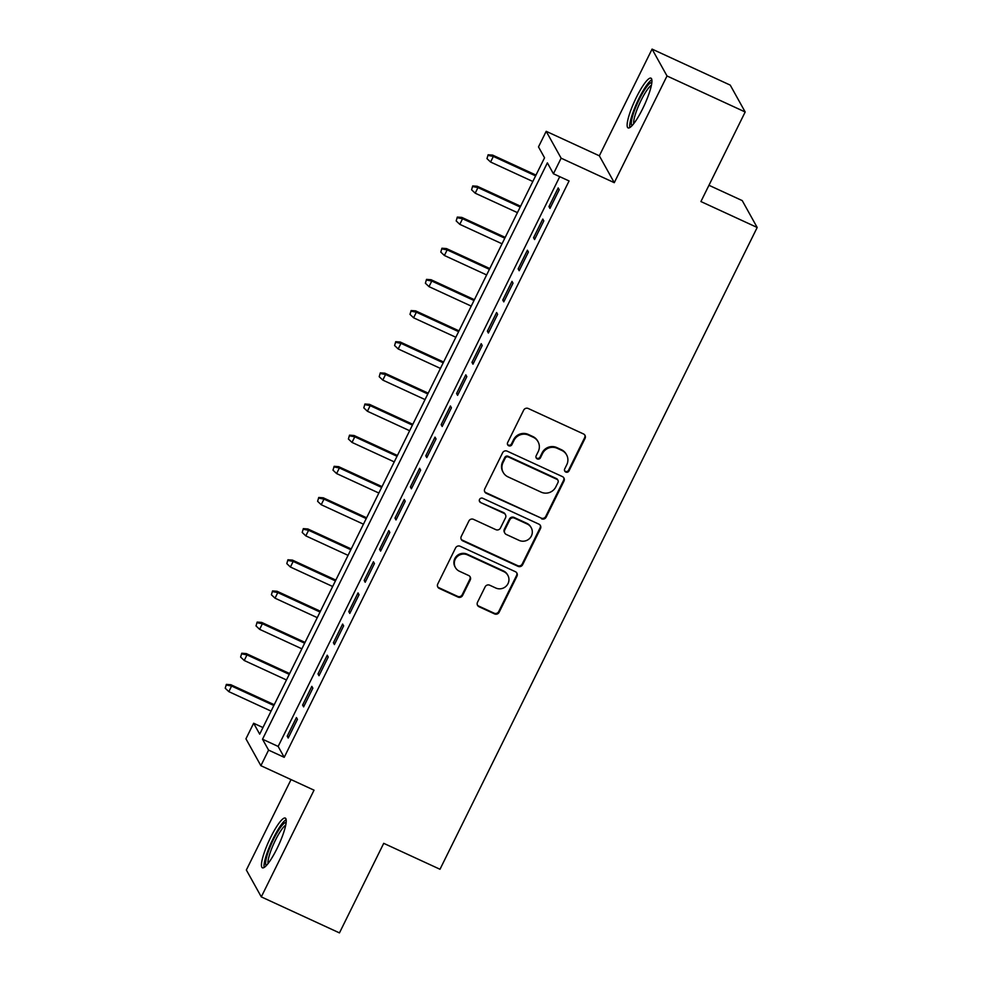 <?xml version="1.0" encoding="UTF-8"?>
<svg xmlns="http://www.w3.org/2000/svg" width="982" height="982" viewBox="0 0 982 982"><rect width="100%" height="100%" fill="white"/><g stroke="black" fill="none" stroke-linecap="round" stroke-linejoin="round"><path stroke-width="1.47" d="M565.792 472.06A2.406 2.345 150.9 0 0 568.995 470.906L585.051 438.414A3.449 3.351 150.9 0 0 583.492 433.946L528.255 408.5A3.449 3.351 150.9 0 0 523.676 410.145L507.62 442.624A2.406 2.345 150.9 0 0 508.713 445.754A2.406 2.345 150.9 0 0 511.917 444.613L513.991 440.402A11.023 10.704 150.9 0 1 528.647 435.149L533.251 437.26A11.023 10.704 150.9 0 1 538.234 451.573L536.16 455.783A2.406 2.345 150.9 0 0 537.252 458.913A2.406 2.345 150.9 0 0 540.456 457.759L542.53 453.549A11.023 10.704 150.9 0 1 557.187 448.295L561.79 450.419A11.023 10.704 150.9 0 1 566.774 464.732L564.699 468.93A2.406 2.345 150.9 0 0 565.792 472.06M564.576 470.709A2.406 2.345 150.9 0 0 568.59 470.182L584.646 437.69A3.449 3.351 150.9 0 0 584.769 434.977M507.498 444.404A2.406 2.345 150.9 0 0 511.512 443.889L513.586 439.678L513.991 440.402M536.037 457.563A2.406 2.345 150.9 0 0 540.051 457.035L542.125 452.825L542.53 453.549M276.985 848.62A27.361 5.278 -65.3 0 0 285.296 818.092A27.361 5.278 -65.3 0 0 270.688 837.29A27.361 5.278 -65.3 0 0 262.39 867.806A27.361 5.278 -65.3 0 0 276.985 848.62M642.682 108.695A27.361 5.278 -65.3 0 0 650.98 78.179A27.361 5.278 -65.3 0 0 636.385 97.365A27.361 5.278 -65.3 0 0 628.075 127.893A27.361 5.278 -65.3 0 0 642.682 108.695M477.498 602.297A3.449 3.351 150.9 0 0 479.056 606.766L494.547 613.91A3.449 3.351 150.9 0 0 499.138 612.265L516.962 576.176A3.449 3.351 150.9 0 0 515.415 571.708L460.165 546.262A3.449 3.351 150.9 0 0 455.587 547.907L437.751 583.983A3.449 3.351 150.9 0 0 439.31 588.463L458.029 597.081A3.449 3.351 150.9 0 0 462.62 595.436L470.243 579.994A3.449 3.351 150.9 0 0 468.684 575.526L459.404 571.242A9.206 8.948 150.9 0 1 456.863 556.978A9.206 8.948 150.9 0 1 467.493 554.891L503.852 571.647A9.206 8.948 150.9 0 1 506.405 585.91A9.206 8.948 150.9 0 1 495.775 588.009L489.711 585.211A3.449 3.351 150.9 0 0 485.133 586.855L477.498 602.297M268.577 750.113L260.881 765.69L245.942 738.82L253.638 723.243L259.69 734.143L544.544 157.783L538.492 146.895L546.188 131.318L561.127 158.188L553.431 173.765L547.379 162.865L262.525 739.225L268.577 750.113L284.215 757.318L569.069 180.958L553.431 173.765M745.178 111.985L667.011 75.97L652.073 49.1L730.24 85.115L745.178 111.985L700.915 201.555L757.183 227.48L439.997 869.266L383.717 843.329L339.453 932.9L261.298 896.885L314.031 790.179L260.881 765.69M652.073 49.1L599.339 155.807L614.278 182.677L667.011 75.97M614.278 182.677L561.127 158.188M541.561 518.803A3.449 3.351 150.9 0 0 546.139 517.158L563.975 481.082A3.449 3.351 150.9 0 0 562.416 476.601L507.178 451.155A3.449 3.351 150.9 0 0 502.6 452.8L484.764 488.876A3.449 3.351 150.9 0 0 486.323 493.357L541.156 518.079A3.449 3.351 150.9 0 0 545.734 516.434L563.57 480.345A3.449 3.351 150.9 0 0 563.68 477.645M540.468 528.635L522.633 564.711A3.449 3.351 150.9 0 1 518.054 566.356L462.817 540.91A3.449 3.351 150.9 0 1 461.258 536.43L468.893 520.988A3.449 3.351 150.9 0 1 473.471 519.343L495.873 529.666A3.449 3.351 150.9 0 0 500.452 528.021L505.521 517.784A3.449 3.351 150.9 0 0 503.962 513.304L480.64 502.563A2.406 2.345 150.9 0 1 479.965 498.831A2.406 2.345 150.9 0 1 482.751 498.279L538.909 524.155A3.449 3.351 150.9 0 1 540.468 528.635L540.063 527.899L522.228 563.987L522.633 564.711M291.04 779.598L246.347 870.015L261.298 896.885M549.969 208.405L559.212 189.722L558.193 187.906L548.963 206.601L549.969 208.405M534.576 239.559L543.807 220.876L542.801 219.06L533.557 237.754L534.576 239.559M519.171 270.725L528.414 252.03L527.408 250.214L518.165 268.908L519.171 270.725M503.778 301.879L513.021 283.184L512.003 281.368L502.772 300.062L503.778 301.879M488.385 333.033L497.616 314.338L496.61 312.522L487.367 331.216L488.385 333.033M472.98 364.187L482.223 345.492L481.217 343.675L471.974 362.37L472.98 364.187M457.587 395.341L466.818 376.646L465.812 374.829L456.581 393.524L457.587 395.341M442.182 426.495L451.425 407.8L450.419 405.983L441.176 424.678L442.182 426.495M426.789 457.649L436.033 438.954L435.014 437.137L425.783 455.832L426.789 457.649M411.397 488.803L420.627 470.108L419.621 468.291L410.378 486.986L411.397 488.803M395.992 519.957L405.235 501.262L404.228 499.445L394.985 518.14L395.992 519.957M380.599 551.111L389.842 532.416L388.823 530.599L379.592 549.294L380.599 551.111M365.206 582.265L374.437 563.57L373.43 561.753L364.187 580.448L365.206 582.265M349.801 613.419L359.044 594.724L358.037 592.907L348.794 611.602L349.801 613.419M334.408 644.573L343.639 625.878L342.632 624.061L333.401 642.756L334.408 644.573M319.003 675.726L328.246 657.032L327.239 655.215L317.996 673.91L319.003 675.726M303.61 706.88L312.853 688.186L311.834 686.369L302.603 705.064L303.61 706.88M559.74 176.674L278.151 746.43L284.215 757.318M296.441 717.523L287.198 736.218L288.217 738.034L297.448 719.34L296.441 717.523M757.183 227.48L742.245 200.61L708.955 185.279M262.955 727.539L253.638 723.243M599.339 155.807L546.188 131.318M278.151 746.43L262.525 739.225M548.963 206.601L550.509 207.312M533.557 237.754L535.116 238.466M518.165 268.908L519.723 269.62M502.772 300.062L504.318 300.774M487.367 331.216L488.926 331.928M471.974 362.37L473.52 363.082M456.581 393.524L458.128 394.236M441.176 424.678L442.735 425.39M425.783 455.832L427.33 456.544M410.378 486.986L411.937 487.698M394.985 518.14L396.544 518.852M379.592 549.294L381.139 550.006M364.187 580.448L365.746 581.16M348.794 611.602L350.341 612.314M333.401 642.756L334.948 643.468M317.996 673.91L319.555 674.622M302.603 705.064L304.15 705.776M287.198 736.218L288.757 736.93M566.589 454.85L566.184 454.114A11.023 10.704 150.9 0 0 561.385 449.695L561.79 450.419M542.125 452.825A11.023 10.704 150.9 0 1 556.782 447.571L561.385 449.695M538.05 441.691L537.645 440.967A11.023 10.704 150.9 0 0 532.845 436.536L533.251 437.26M513.586 439.678A11.023 10.704 150.9 0 1 528.242 434.412L532.845 436.536M484.642 491.589A3.449 3.351 150.9 0 0 485.918 492.633L541.156 518.079M558.009 482.457A2.406 2.345 150.9 0 0 556.917 479.326L508.43 456.986A2.406 2.345 150.9 0 0 505.227 458.14L503.042 462.571A11.023 10.704 150.9 0 0 508.025 476.884L541.168 492.154A11.023 10.704 150.9 0 0 555.824 486.9L558.009 482.457M557.972 480.296L557.567 479.572A2.406 2.345 150.9 0 0 556.512 478.602L556.917 479.326M503.226 472.452L502.821 471.728A11.023 10.704 150.9 0 1 502.637 461.847L504.822 457.416A2.406 2.345 150.9 0 1 508.025 456.262L556.512 478.602M461.135 539.143A3.449 3.351 150.9 0 0 462.412 540.186L517.649 565.632A3.449 3.351 150.9 0 0 522.228 563.987M505.46 514.691L505.055 513.967A3.449 3.351 150.9 0 0 503.557 512.579L480.64 502.563M479.425 501.213A2.406 2.345 150.9 0 0 480.235 501.839M519.122 540.382A9.206 8.948 150.9 0 0 531.213 527.727A9.206 8.948 150.9 0 0 527.211 524.02L514.396 518.115A3.449 3.351 150.9 0 0 509.818 519.76L504.748 530.01A3.449 3.351 150.9 0 0 506.307 534.478L519.122 540.382M531.213 527.727L530.808 527.003A9.206 8.948 150.9 0 0 526.806 523.296L527.211 524.02M504.809 533.091L504.404 532.367A3.449 3.351 150.9 0 1 504.343 529.273L509.413 519.036A3.449 3.351 150.9 0 1 513.991 517.391L526.806 523.296M540.063 527.899A3.449 3.351 150.9 0 0 540.186 525.186M507.866 575.342L507.461 574.617A9.206 8.948 150.9 0 0 503.459 570.923L503.852 571.647M455.403 567.547L454.997 566.823A9.206 8.948 150.9 0 1 467.088 554.167L503.459 570.923M437.641 586.696A3.449 3.351 150.9 0 0 438.905 587.727L457.624 596.356A3.449 3.351 150.9 0 0 462.215 594.711L469.838 579.27A3.449 3.351 150.9 0 0 469.961 576.557M477.375 605.01A3.449 3.351 150.9 0 0 478.651 606.041L494.155 613.185A3.449 3.351 150.9 0 0 498.733 611.54L516.569 575.452A3.449 3.351 150.9 0 0 516.679 572.739M488.115 154.775L486.974 158.618L488.115 154.775L492.633 155.107L493.357 156.42L490.583 162.03L532.833 181.486M488.52 155.5L493.357 156.42L535.607 175.888M492.633 155.107L536 175.091M490.583 162.03L486.974 158.618M632.027 125.647A23.678 4.566 114.7 0 1 639.307 99.28A23.678 4.566 114.7 0 1 651.839 82.648M651.422 85.238A21.923 4.235 -65.3 0 0 641.074 100.373A21.923 4.235 -65.3 0 0 633.721 123.646M651.852 79.726A27.189 5.254 -65.3 0 0 638.901 98.556A27.189 5.254 -65.3 0 0 629.818 127.55M266.343 865.559A23.678 4.566 114.7 0 1 270.48 846.079A23.678 4.566 114.7 0 1 283.982 823.444A23.678 4.566 114.7 0 1 286.155 822.56M285.737 825.15A21.923 4.235 -65.3 0 0 284.976 825.69A21.923 4.235 -65.3 0 0 273.536 844.201A21.923 4.235 -65.3 0 0 268.037 863.559M286.167 819.639A27.189 5.254 -65.3 0 0 285.111 820.375A27.189 5.254 -65.3 0 0 270.836 843.526A27.189 5.254 -65.3 0 0 264.133 867.462M472.71 185.929L471.581 189.772L472.71 185.929L477.227 186.261L477.964 187.574L475.19 193.184L517.44 212.64M473.115 186.654L477.964 187.574L520.202 207.042M477.227 186.261L520.595 206.245M475.19 193.184L471.581 189.772M457.317 217.083L456.176 220.925L457.317 217.083L461.835 217.415L462.559 218.728L459.785 224.338L502.035 243.794M457.722 217.808L462.559 218.728L504.809 238.196M461.835 217.415L505.202 237.399M459.785 224.338L456.176 220.925M441.925 248.237L440.783 252.079L441.925 248.237L446.442 248.569L447.166 249.882L444.392 255.492L486.642 274.948M442.317 248.962L447.166 249.882L489.417 269.35M446.442 248.569L489.797 268.552M444.392 255.492L440.783 252.079M426.519 279.391L425.39 283.233L426.519 279.391L431.037 279.723L431.773 281.036L428.999 286.646L471.237 306.114M426.925 280.115L431.773 281.036L474.011 300.504M431.037 279.723L474.404 299.706M428.999 286.646L425.39 283.233M411.127 310.545L409.985 314.387L411.127 310.545L415.644 310.877L416.368 312.19L413.594 317.8L455.844 337.268M411.532 311.269L416.368 312.19L458.619 331.658M415.644 310.877L459.011 330.86M413.594 317.8L409.985 314.387M395.721 341.699L394.592 345.541L395.721 341.699L400.251 342.031L400.975 343.344L398.201 348.954L440.452 368.422M396.127 342.423L400.975 343.344L443.213 362.812M400.251 342.031L443.606 362.014M398.201 348.954L394.592 345.541M380.329 372.853L379.187 376.695L380.329 372.853L384.846 373.185L385.57 374.498L382.808 380.108L425.046 399.576M380.734 373.577L385.57 374.498L427.821 393.966M384.846 373.185L428.213 393.168M382.808 380.108L379.187 376.695M364.936 404.007L363.794 407.849L364.936 404.007L369.453 404.351L370.177 405.652L367.403 411.262L409.654 430.73M365.341 404.731L370.177 405.652L412.428 425.12M369.453 404.351L412.821 424.322M367.403 411.262L363.794 407.849M349.531 435.161L348.401 439.003L349.531 435.161L354.048 435.505L354.784 436.806L352.01 442.416L394.261 461.884M349.936 435.885L354.784 436.806L397.023 456.274M354.048 435.505L397.415 455.476M352.01 442.416L348.401 439.003M334.138 466.315L332.996 470.157L334.138 466.315L338.655 466.659L339.379 467.96L336.605 473.57L378.856 493.038M334.543 467.039L339.379 467.96L381.63 487.428M338.655 466.659L382.023 486.63M336.605 473.57L332.996 470.157M318.745 497.469L317.603 501.311L318.745 497.469L323.262 497.813L323.986 499.114L321.212 504.723L363.463 524.192M319.138 498.193L323.986 499.114L366.237 518.582M323.262 497.813L366.617 517.784M321.212 504.723L317.603 501.311M303.34 528.623L302.21 532.465L303.34 528.623L307.857 528.967L308.594 530.268L305.819 535.877L348.058 555.346M303.745 529.347L308.594 530.268L350.832 549.736M307.857 528.967L351.225 548.938M305.819 535.877L302.21 532.465M287.947 559.777L286.805 563.619L287.947 559.777L292.464 560.121L293.188 561.422L290.414 567.031L332.665 586.5M288.352 560.501L293.188 561.422L335.439 580.89M292.464 560.121L335.832 580.092M290.414 567.031L286.805 563.619M272.542 590.931L271.413 594.773L272.542 590.931L277.071 591.274L277.796 592.576L275.021 598.185L317.272 617.653M272.947 591.667L277.796 592.576L320.034 612.044M277.071 591.274L320.427 611.258M275.021 598.185L271.413 594.773M257.149 622.085L256.02 625.927L257.149 622.085L261.666 622.428L262.39 623.73L259.629 629.339L301.867 648.807M257.554 622.821L262.39 623.73L304.641 643.198M261.666 622.428L305.034 642.412M259.629 629.339L256.02 625.927M241.756 653.239L240.615 657.081L241.756 653.239L246.273 653.582L246.998 654.884L244.223 660.493L286.474 679.961M242.161 653.975L246.998 654.884L289.248 674.352M246.273 653.582L289.641 673.566M244.223 660.493L240.615 657.081M226.351 684.393L225.222 688.235L226.351 684.393L230.868 684.736L231.605 686.037L228.831 691.647L271.081 711.115M226.756 685.129L231.605 686.037L273.843 705.506M230.868 684.736L274.236 704.72M228.831 691.647L225.222 688.235M568.59 470.182L568.995 470.906M511.512 443.889L511.917 444.613M540.051 457.035L540.456 457.759M556.782 447.571L557.187 448.295M528.242 434.412L528.647 435.149M584.646 437.69L585.051 438.414M485.918 492.633L486.323 493.357M563.57 480.345L563.975 481.082M545.734 516.434L546.139 517.158M508.025 456.262L508.43 456.986M504.822 457.416L505.227 458.14M502.637 461.847L503.042 462.571M517.649 565.632L518.054 566.356M462.412 540.186L462.817 540.91M503.557 512.579L503.962 513.304M513.991 517.391L514.396 518.115M509.413 519.036L509.818 519.76M504.343 529.273L504.748 530.01M467.088 554.167L467.493 554.891M469.838 579.27L470.243 579.994M462.215 594.711L462.62 595.436M457.624 596.356L458.029 597.081M438.905 587.727L439.31 588.463M516.569 575.452L516.962 576.176M498.733 611.54L499.138 612.265M494.155 613.185L494.547 613.91M478.651 606.041L479.056 606.766"/></g></svg>
